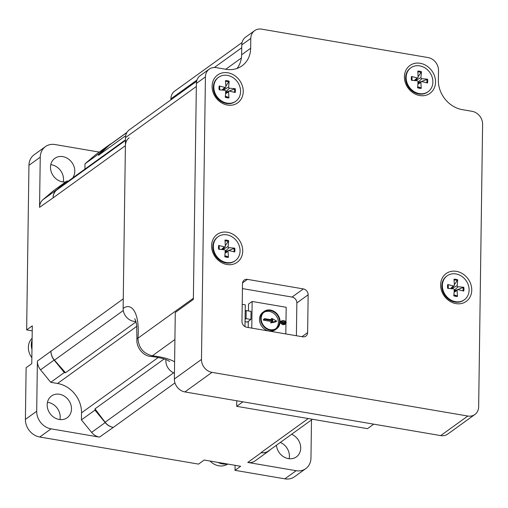 <?xml version="1.0" encoding="UTF-8"?>
<svg xmlns="http://www.w3.org/2000/svg" width="508" height="508" viewBox="0 0 508 508"><rect width="100%" height="100%" fill="white"/><g stroke="black" fill="none" stroke-linecap="round" stroke-linejoin="round"><path stroke-width="0.76" d="M129.14 137.782A12.332 10.541 54.2 0 0 125.4 145.707L123.26 298.844L37.395 361.067A12.332 10.541 -125.8 0 0 40.557 369.83L54.115 360.051L64.306 372.535L50.749 382.314L40.557 369.83M39.541 207.347L53.099 197.86A12.332 10.541 -125.8 0 1 56.839 189.941L68.199 181.185L66.98 180.975L56.49 189.929L42.932 199.708A12.332 10.541 -125.8 0 0 39.541 207.347L40.246 157.175A16.085 13.748 -125.8 0 1 45.422 146.621A16.085 13.748 -125.8 0 1 55.042 144.545L99.263 152.095M45.422 146.621L34.125 154.769A16.085 13.748 54.2 0 0 28.95 165.329L26.651 329.914L32.296 325.838L32.099 340.023L31.769 363.645L26.124 367.722L25.4 419.392A16.085 13.748 54.2 0 0 39.776 437.007L198.545 464.109L204.197 460.038L240.665 466.261L235.02 470.338L235.09 465.309M99.473 437.121L113.309 427.387A12.332 10.541 -125.8 0 1 105.124 422.231L94.996 408.851L94.977 410.108L105.169 422.593L91.611 432.371A12.332 10.541 -125.8 0 0 99.473 437.121L51.073 428.854A16.085 13.748 -125.8 0 1 36.697 411.239L37.395 361.067M311.493 419.945L310.959 458.07A16.085 13.748 -125.8 0 1 305.784 468.624A16.085 13.748 -125.8 0 1 296.158 470.7L247.764 462.439A12.332 10.541 -125.8 0 0 255.137 460.845L268.694 451.066A12.332 10.541 -125.8 0 1 261.322 452.66L247.764 462.439M235.02 470.338L284.861 478.847A16.085 13.748 54.2 0 0 294.488 476.771L305.784 468.624M276.447 445.224A13.405 11.455 54.2 0 0 283.921 456.965A13.405 11.455 54.2 0 0 296.399 456.882A13.405 11.455 54.2 0 0 300.418 445.065A13.405 11.455 54.2 0 0 291.636 434.264M289.135 458.711A13.405 11.455 54.2 0 0 280.34 442.417M72.65 177.971A13.405 11.455 54.2 0 0 74.803 171.31A13.405 11.455 54.2 0 0 67.85 158.629A13.405 11.455 54.2 0 0 54.8 158.363A13.405 11.455 54.2 0 0 51.835 173.33A13.405 11.455 54.2 0 0 65.64 181.947M63.221 181.947A13.405 11.455 54.2 0 0 63.506 179.464A13.405 11.455 54.2 0 0 50.768 164.681M59.506 394.265A13.405 11.455 54.2 0 0 51.486 395.999A13.405 11.455 54.2 0 0 50.038 413.569A13.405 11.455 54.2 0 0 67.17 417.741A13.405 11.455 54.2 0 0 70.777 404.4A13.405 11.455 54.2 0 0 59.506 394.265M59.906 419.576A13.405 11.455 54.2 0 0 48.203 402.419A13.405 11.455 54.2 0 0 47.454 402.311M32.226 330.867L26.651 329.914M42.932 199.708L53.423 190.754L66.98 180.975M84.925 169.12L84.995 163.805L95.485 154.851A12.332 10.541 -125.8 0 1 96.063 154.4L109.62 144.621A12.332 10.541 -125.8 0 1 111.29 143.669M95.485 154.851L109.042 145.072L98.552 154.026L84.995 163.805M98.552 154.026L98.533 155.289L108.991 145.421A12.332 10.541 -125.8 0 1 109.906 144.666L126.987 132.347M268.694 451.066A12.332 10.541 -125.8 0 0 269.272 450.615L270.897 449.224M91.611 432.371L81.42 419.887L81.521 412.833A26.81 22.911 54.2 0 0 57.556 383.476L50.749 382.314M64.306 372.535L65.519 372.739L54.458 360.159A12.332 10.541 -125.8 0 1 50.959 350.996M94.977 410.108L81.42 419.887M109.042 145.072A12.332 10.541 -125.8 0 1 109.62 144.621M312.439 419.265L268.414 451.021A12.332 10.541 -125.8 0 1 261.036 452.609L261.322 452.66M113.03 427.342A12.332 10.541 -125.8 0 1 105.169 422.593M54.115 360.051A12.332 10.541 -125.8 0 1 50.952 351.288M53.099 197.568A12.332 10.541 -125.8 0 1 56.49 189.929M210.045 461.035A15.335 13.106 54.2 0 0 224.13 465.626A15.335 13.106 54.2 0 0 226.365 464.807L227.851 464.077M217.875 462.375A16.085 13.748 54.2 0 0 226.987 463.931M32.125 338.252L31.871 338.512A15.335 13.106 54.2 0 0 28.727 344.335A15.335 13.106 54.2 0 0 31.852 357.657M32.099 340.023A16.085 13.748 54.2 0 0 31.966 349.466M65.519 372.739L135.998 321.907M94.996 408.851L164.141 358.972M98.533 155.289L125.705 135.693M68.199 181.185L125.482 139.865M174.441 373.139A11.798 10.077 -125.8 0 1 165.938 359.6M135.865 321.45A11.798 10.077 -125.8 0 1 123.127 308.394L125.514 137.585L196.342 86.5M196.615 81.293L129.311 129.845A11.798 10.077 54.2 0 0 125.514 137.585M170.885 99.86L170.898 98.85L196.964 80.048M242.068 42.513L174.695 91.11A11.798 10.077 54.2 0 0 170.898 98.85M123.127 308.394A37.09 14.541 99.7 0 1 137.947 338.207C138.5 347.656 143.294 353.524 152.324 355.822A11.798 2.807 95.9 0 1 151.27 356.464L151.27 356.464C163.957 358.038 167.545 360.28 167.9 360.439L169.659 361.493M193.383 298.221L137.947 338.207A11.798 2.21 -175 0 0 136.893 339.001L136.893 339.001C136.15 349.002 144.831 356.622 151.27 356.464M264.604 318.649L264.592 319.361L272.783 320.758L271.793 322.123L276.708 321.132L271.844 318.408L272.79 320.046L264.604 318.649L263.474 319.469L263.462 320.173L264.592 319.361M276.708 321.132L275.584 321.945L270.662 322.942L271.793 322.123M270.662 322.942L271.799 321.945M270.669 322.764L272.783 320.758M271.653 321.57L263.462 320.173M270.929 319.729L270.713 319.405L271.844 318.586M270.713 319.405L271.844 318.408M260.623 318.484A10.725 9.163 54.2 0 0 266.186 328.632A10.725 9.163 54.2 0 0 276.625 328.841A10.725 9.163 54.2 0 0 277.781 314.782A10.725 9.163 54.2 0 0 264.077 311.448A10.725 9.163 54.2 0 0 260.623 318.484M261.163 318.573A10.135 8.655 -125.8 0 1 264.42 311.925A10.135 8.655 -125.8 0 1 277.368 315.081A10.135 8.655 -125.8 0 1 276.276 328.365A10.135 8.655 -125.8 0 1 266.421 328.162A10.135 8.655 -125.8 0 1 261.163 318.573M275.692 328.746A10.135 8.655 54.2 0 0 276.238 315.893A10.135 8.655 54.2 0 0 263.874 312.363M276.625 328.841L275.495 329.66A10.725 9.163 -125.8 0 1 265.055 329.444A10.725 9.163 -125.8 0 1 259.493 319.297A10.725 9.163 -125.8 0 1 262.947 312.261L264.077 311.448M283.737 320.631L281.629 320.815L281.184 321.812L281.775 323.132L283.699 323.856L285.807 323.679L286.252 322.675L285.655 321.354L283.737 320.631M285.807 323.679L284.677 324.491L282.569 324.669L280.054 322.624L280.499 321.627L281.629 320.815M284.582 323.399L284.08 322.567L281.108 322.066M283.731 321.316L285.21 321.748L285.712 322.58L285.172 323.247L282.226 322.739L281.724 321.901L282.238 321.246L283.731 321.316M281.724 321.901L282.238 321.246L281.794 321.57M284.728 323.291L285.712 322.58L285.172 323.247M251.778 328.117L252.146 301.473L286.188 307.283L285.985 321.716M285.96 323.539L285.814 333.927M248.437 310.94L248.533 304.076L252.146 301.473M248.209 327.508L248.291 321.348M242.214 304.324L245.275 304.844L244.97 326.593M251.035 311.385L250.92 319.449L246.062 318.624L246.17 310.553L251.035 311.385M245.04 321.672L247.307 322.059L250.92 319.449M245.072 319.329L246.062 318.624M245.186 311.264L246.17 310.553M373.742 424.161L367.506 428.663L236.696 406.33L242.932 401.828M236.772 400.78L236.696 406.33M308.153 294.792A5.359 4.585 54.2 0 0 303.359 288.919L292.062 297.072A5.359 4.585 -125.8 0 1 296.856 302.939L308.153 294.792L307.626 332.6L301.962 336.683M296.399 335.737L296.856 302.939M242.564 282.892L247.44 279.375A5.359 4.585 54.2 0 0 244.227 280.067A5.359 4.585 54.2 0 0 242.506 283.585L241.979 321.393A5.359 4.585 54.2 0 0 246.767 327.26L302.692 336.81A5.359 4.585 54.2 0 0 305.899 336.118A5.359 4.585 54.2 0 0 307.626 332.6M247.44 279.375L303.359 288.919M292.062 297.072L242.437 288.595M467.805 416.033A11.798 10.077 54.2 0 0 474.859 414.515A11.798 10.077 54.2 0 0 478.657 406.775L482.6 124.225A11.798 10.077 54.2 0 0 472.059 111.309L462.331 109.645A26.81 22.911 -125.8 0 1 438.366 80.289L438.506 70.46A11.798 10.077 54.2 0 0 427.965 57.544L261.658 29.153A11.798 10.077 54.2 0 0 254.597 30.67A11.798 10.077 54.2 0 0 250.8 38.418L250.666 48.247A26.81 22.911 -125.8 0 1 242.037 65.837A26.81 22.911 -125.8 0 1 225.996 69.298L216.275 67.64A11.798 10.077 54.2 0 0 209.22 69.158A11.798 10.077 54.2 0 0 205.423 76.898L201.473 359.448A11.798 10.077 54.2 0 0 212.02 372.364L467.805 416.033L440.69 435.591L184.906 391.922A11.798 10.077 -125.8 0 1 174.365 379.006L175.292 312.464L193.364 299.428L196.38 83.42A11.798 10.077 54.2 0 1 200.177 75.679L209.22 69.158M211.595 245.72A17.158 14.662 54.2 0 0 234.74 263.677A17.158 14.662 54.2 0 0 235.128 235.737A17.158 14.662 54.2 0 0 211.595 245.72M404.406 76.759A17.158 14.662 54.2 0 0 427.552 94.71A17.158 14.662 54.2 0 0 427.946 66.77A17.158 14.662 54.2 0 0 404.406 76.759M212.103 86.265A17.158 14.662 54.2 0 0 235.248 104.223A17.158 14.662 54.2 0 0 235.642 76.283A17.158 14.662 54.2 0 0 212.103 86.265M440.633 284.829A17.158 14.662 54.2 0 0 463.779 302.781A17.158 14.662 54.2 0 0 464.166 274.841A17.158 14.662 54.2 0 0 440.633 284.829M254.597 30.67L245.561 37.192A11.798 10.077 54.2 0 0 241.764 44.933L241.63 54.762A26.81 22.911 -125.8 0 1 237.046 68.447M474.859 414.515L447.745 434.073A11.798 10.077 -125.8 0 1 440.69 435.591M225.825 86.208L229.165 81.248A9.074 7.753 54.2 0 0 225.495 80.626L225.85 86.589A0.965 0.826 54.2 0 1 224.898 87.401L219.221 85.979L219.678 86.309L219.78 89.84M225.349 96.266L228.67 97.333L228.93 97.879L228.575 91.91L225.584 93.688M227.006 92.119A4.032 3.448 -125.8 0 0 226.962 91.84L235.261 88.716L229.572 88.202L225.755 91.751M235.261 88.716A9.074 7.753 54.2 0 1 235.204 92.519L229.533 91.097A0.965 0.826 54.2 0 0 228.575 91.91M228.93 97.879A9.074 7.753 54.2 0 1 225.26 97.25L225.781 91.434A0.965 0.826 54.2 0 0 224.854 90.297L219.17 89.783A9.074 7.753 54.2 0 1 219.221 85.979M223.653 90.189L224.187 88.443M229.165 81.248L228.644 87.065A0.965 0.826 54.2 0 0 229.572 88.202M226.962 91.84L225.489 91.999M235.839 101.213L235.306 101.6A14.745 12.598 -125.8 0 1 216.459 97.009A14.745 12.598 -125.8 0 1 218.046 77.68L218.586 77.292A14.745 12.598 -125.8 0 1 227.406 75.387A14.745 12.598 -125.8 0 1 239.808 86.531A14.745 12.598 -125.8 0 1 235.839 101.213A14.745 12.598 -125.8 0 1 216.992 96.622A14.745 12.598 -125.8 0 1 218.586 77.292M418.128 76.695L421.462 71.742A9.074 7.753 54.2 0 0 417.798 71.114L418.154 77.076A0.965 0.826 54.2 0 1 417.195 77.895L411.524 76.467L411.975 76.797L412.083 80.328M417.652 86.754L420.973 87.821L421.234 88.367L420.878 82.404L417.881 84.176M419.303 82.607A4.032 3.448 -125.8 0 0 419.265 82.328L427.558 79.21L421.875 78.689L418.059 82.239M427.558 79.21A9.074 7.753 54.2 0 1 427.507 83.007L421.83 81.585A0.965 0.826 54.2 0 0 420.878 82.404M421.234 88.367A9.074 7.753 54.2 0 1 417.563 87.738L418.084 81.928A0.965 0.826 54.2 0 0 417.157 80.785L411.467 80.27A9.074 7.753 54.2 0 1 411.524 76.467M415.957 80.677L416.49 78.93M421.462 71.742L420.948 77.553A0.965 0.826 54.2 0 0 421.875 78.689M419.265 82.328L417.792 82.487M428.142 91.7L427.603 92.088A14.745 12.598 -125.8 0 1 408.756 87.497A14.745 12.598 -125.8 0 1 410.35 68.167L410.889 67.78A14.745 12.598 -125.8 0 1 419.71 65.875A14.745 12.598 -125.8 0 1 432.111 77.025A14.745 12.598 -125.8 0 1 428.142 91.7A14.745 12.598 -125.8 0 1 409.296 87.109A14.745 12.598 -125.8 0 1 410.889 67.78M454.355 284.766L457.689 279.806A9.074 7.753 54.2 0 0 454.025 279.184L454.381 285.147A0.965 0.826 54.2 0 1 453.422 285.96L447.745 284.537L448.202 284.867L448.31 288.398M453.879 294.824L457.2 295.891L457.46 296.437L457.105 290.468L454.108 292.246M455.53 290.678A4.032 3.448 -125.8 0 0 455.486 290.398L463.785 287.274L458.095 286.76L454.285 290.309M463.785 287.274A9.074 7.753 54.2 0 1 463.734 291.078L458.057 289.655A0.965 0.826 54.2 0 0 457.105 290.468M457.46 296.437A9.074 7.753 54.2 0 1 453.79 295.808L454.311 289.992A0.965 0.826 54.2 0 0 453.384 288.855L447.694 288.341A9.074 7.753 54.2 0 1 447.745 284.537M452.184 288.747L452.717 287.001M457.689 279.806L457.168 285.623A0.965 0.826 54.2 0 0 458.095 286.76M455.486 290.398L454.012 290.557M464.369 299.771L463.829 300.158A14.745 12.598 -125.8 0 1 444.983 295.567A14.745 12.598 -125.8 0 1 446.576 276.238L447.116 275.85A14.745 12.598 -125.8 0 1 455.936 273.945A14.745 12.598 -125.8 0 1 468.332 285.096A14.745 12.598 -125.8 0 1 464.369 299.771A14.745 12.598 -125.8 0 1 445.522 295.18A14.745 12.598 -125.8 0 1 447.116 275.85M225.317 245.662L228.651 240.703A9.074 7.753 54.2 0 0 224.987 240.081L225.342 246.043A0.965 0.826 54.2 0 1 224.384 246.856L218.713 245.434L219.164 245.764L219.272 249.295M224.841 255.721L228.162 256.781L228.422 257.327L228.067 251.365L225.069 253.143M226.492 251.574A4.032 3.448 -125.8 0 0 226.447 251.289L234.747 248.171L229.064 247.656L225.247 251.2M234.747 248.171A9.074 7.753 54.2 0 1 234.696 251.974L229.019 250.552A0.965 0.826 54.2 0 0 228.067 251.365M228.422 257.327A9.074 7.753 54.2 0 1 224.752 256.705L225.273 250.889A0.965 0.826 54.2 0 0 224.346 249.752L218.656 249.238A9.074 7.753 54.2 0 1 218.713 245.434M223.145 249.644L223.679 247.898M228.651 240.703L228.13 246.52A0.965 0.826 54.2 0 0 229.064 247.656M226.447 251.289L224.974 251.454M235.331 260.661L234.791 261.048A14.745 12.598 -125.8 0 1 215.944 256.464A14.745 12.598 -125.8 0 1 217.538 237.128L218.078 236.747A14.745 12.598 -125.8 0 1 226.898 234.842A14.745 12.598 -125.8 0 1 239.293 245.986A14.745 12.598 -125.8 0 1 235.331 260.661A14.745 12.598 -125.8 0 1 216.484 256.076A14.745 12.598 -125.8 0 1 218.078 236.747M28.95 165.329L40.246 157.175M36.697 411.239L25.4 419.392M39.776 437.007L51.073 428.854M296.158 470.7L284.861 478.847M136.817 326.301L57.556 383.476M158.242 357.492L81.521 412.833M54.458 360.159L123.292 310.509M105.124 422.231L173.634 372.809M125.476 140.43L56.839 189.941M108.991 145.421L126.886 132.518M113.309 427.387L174.955 382.924M261.036 452.609L308.254 418.548M53.099 197.86L125.4 145.707M174.911 339.528L152.324 355.822A37.09 12.643 0.8 0 1 174.6 361.823M225.762 69.259L241.376 57.995M214.376 67.488L241.725 47.758M280.054 322.624L281.184 321.812M282.569 324.669L283.699 323.856M284.08 322.567L285.21 321.748M184.906 391.922L212.02 372.364M174.365 379.006L201.473 359.448M205.423 76.898L196.38 83.42M250.8 38.418L241.764 44.933M250.666 48.247L241.63 54.762M219.602 89.821A8.363 7.144 -125.8 0 1 219.475 88.932A8.363 7.144 -125.8 0 1 219.678 86.309M228.67 97.333A8.363 7.144 -125.8 0 1 225.304 96.787M234.429 88.83A8.363 7.144 -125.8 0 1 234.41 92.323M225.546 81.426A8.363 7.144 -125.8 0 1 228.886 82.036M224.898 87.401L221.964 90.037M228.644 87.065L223.736 89.853M411.905 80.308A8.363 7.144 -125.8 0 1 411.778 79.419A8.363 7.144 -125.8 0 1 411.975 76.797M420.973 87.821A8.363 7.144 -125.8 0 1 417.608 87.274M426.733 79.318A8.363 7.144 -125.8 0 1 426.714 82.81M417.843 71.92A8.363 7.144 -125.8 0 1 421.189 72.523M417.195 77.895L414.268 80.524M420.948 77.553L416.039 80.34M448.132 288.379A8.363 7.144 -125.8 0 1 448.005 287.49A8.363 7.144 -125.8 0 1 448.202 284.867M457.2 295.891A8.363 7.144 -125.8 0 1 453.835 295.345M462.959 287.388A8.363 7.144 -125.8 0 1 462.94 290.881M454.069 279.984A8.363 7.144 -125.8 0 1 457.41 280.594M453.422 285.96L450.494 288.595M457.168 285.623L452.26 288.411M219.094 249.276A8.363 7.144 -125.8 0 1 218.967 248.387A8.363 7.144 -125.8 0 1 219.164 245.764M228.162 256.781A8.363 7.144 -125.8 0 1 224.796 256.242M233.921 248.285A8.363 7.144 -125.8 0 1 233.902 251.778M225.031 240.881A8.363 7.144 -125.8 0 1 228.371 241.49M224.384 246.856L221.456 249.492M228.13 246.52L223.222 249.307M134.741 318.738C135.566 320.154 136.22 322.396 136.703 325.463L136.893 339.001M219.621 89.935L219.475 88.932M228.987 91.148L225.66 92.78M225.628 87.217L222.783 90.113M411.925 80.423L411.778 79.419M421.291 81.636L417.963 83.268M417.932 77.705L415.087 80.601M448.151 288.493L448.005 287.49M457.517 289.706L454.19 291.338M454.158 285.775L451.307 288.671M219.113 249.384L218.967 248.387M228.479 250.603L225.152 252.235M225.12 246.672L222.275 249.561"/></g></svg>
